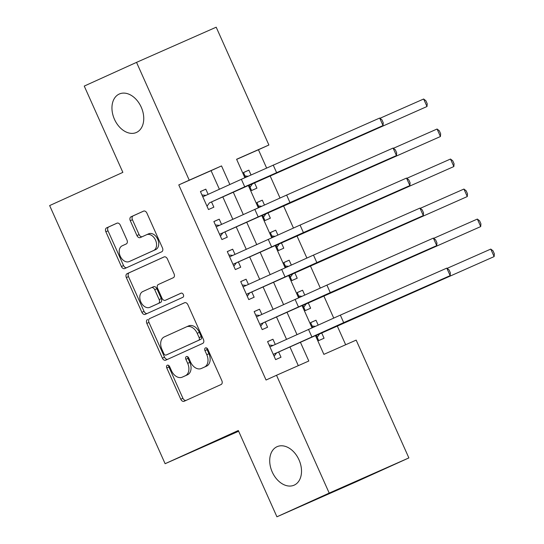 <?xml version="1.0" encoding="UTF-8"?>
<svg xmlns="http://www.w3.org/2000/svg" width="544" height="544" viewBox="0 0 544 544"><rect width="100%" height="100%" fill="white"/><g stroke="black" fill="none" stroke-linecap="round" stroke-linejoin="round"><path stroke-width="0.82" d="M167.287 365.235A2.258 1.578 -113.8 0 0 166.777 367.948L180.778 399.255A3.23 2.251 -113.8 0 0 184.13 401.275L221.102 384.513A3.23 2.251 -113.8 0 0 221.836 380.63L207.835 349.33A2.258 1.578 -113.8 0 0 205.482 347.915A2.258 1.578 -113.8 0 0 205.476 347.915A2.258 1.578 -113.8 0 0 204.959 350.635L206.774 354.681A10.329 7.215 -113.8 0 1 204.422 367.091L201.341 368.485A10.329 7.215 -113.8 0 1 201.294 368.506A10.329 7.215 -113.8 0 1 190.556 362.039L188.741 357.986A2.258 1.578 -113.8 0 0 186.395 356.572A2.258 1.578 -113.8 0 0 186.381 356.578A2.258 1.578 -113.8 0 0 185.864 359.292L187.68 363.344A10.329 7.215 -113.8 0 1 185.327 375.748L182.247 377.148A10.329 7.215 -113.8 0 1 182.199 377.169A10.329 7.215 -113.8 0 1 171.462 370.695L169.646 366.642A2.258 1.578 -113.8 0 0 167.3 365.228A2.258 1.578 -113.8 0 0 167.287 365.235M168.681 365.446A2.258 1.578 -113.8 0 0 168.926 366.996L182.927 398.303A3.23 2.251 -113.8 0 0 186.041 400.404M206.863 348.126A2.258 1.578 -113.8 0 0 207.114 349.683L208.923 353.736L206.774 354.681M187.775 356.789A2.258 1.578 -113.8 0 0 188.02 358.34L189.829 362.392L187.68 363.344M136.442 132.45A21.046 14.695 -113.8 0 0 141.263 107.243A21.046 14.695 -113.8 0 0 119.354 93.99A21.046 14.695 -113.8 0 0 119.258 94.03A21.046 14.695 -113.8 0 0 114.437 119.245A21.046 14.695 -113.8 0 0 136.347 132.498A21.046 14.695 -113.8 0 0 136.442 132.45M294.202 485.132A21.046 14.695 -113.8 0 0 299.03 459.918A21.046 14.695 -113.8 0 0 277.114 446.672A21.046 14.695 -113.8 0 0 277.018 446.712A21.046 14.695 -113.8 0 0 272.197 471.927A21.046 14.695 -113.8 0 0 294.114 485.173A21.046 14.695 -113.8 0 0 294.202 485.132M120.326 225.196A3.23 2.251 -113.8 0 0 116.974 223.176A3.23 2.251 -113.8 0 0 116.953 223.183L106.59 227.882A3.23 2.251 -113.8 0 0 105.856 231.758L121.407 266.526A3.23 2.251 -113.8 0 0 124.76 268.546A3.23 2.251 -113.8 0 0 124.773 268.539L161.731 251.784A3.23 2.251 -113.8 0 0 162.466 247.908L146.914 213.139A3.23 2.251 -113.8 0 0 143.555 211.12A3.23 2.251 -113.8 0 0 143.541 211.126L131.022 216.804A3.23 2.251 -113.8 0 0 130.281 220.68L136.938 235.559A3.23 2.251 -113.8 0 0 140.298 237.578A3.23 2.251 -113.8 0 0 140.311 237.572L146.52 234.756A8.636 6.032 -113.8 0 1 146.56 234.743A8.636 6.032 -113.8 0 1 155.55 240.176A8.636 6.032 -113.8 0 1 153.571 250.519L129.241 261.555A8.636 6.032 -113.8 0 1 129.207 261.569A8.636 6.032 -113.8 0 1 120.217 256.136A8.636 6.032 -113.8 0 1 122.196 245.793L126.249 243.95A3.23 2.251 -113.8 0 0 126.983 240.074L120.326 225.196M315.364 335.342L323.877 354.368L356.17 340.109L408.87 457.919L356.578 481.63L276.923 516.8L238.32 430.508L165.118 463.706L49.647 205.571L122.856 172.373L84.252 86.081L136.537 62.37L216.199 27.2L268.892 145.01L236.599 159.27L244.854 177.711M276.923 516.8L329.208 493.088L276.515 375.278L308.802 361.019L300.363 342.149M219.388 189.258L211.072 170.66L178.779 184.919L266.057 380.018L276.515 375.278M178.779 184.919L189.237 180.18L136.537 62.37M147.574 319.512A3.23 2.251 -113.8 0 0 146.839 323.388L162.391 358.156A3.23 2.251 -113.8 0 0 165.75 360.176L202.715 343.407A3.23 2.251 -113.8 0 0 203.449 339.531L187.898 304.769A3.23 2.251 -113.8 0 0 184.545 302.743A3.23 2.251 -113.8 0 0 184.532 302.75L149.729 318.56A3.23 2.251 -113.8 0 0 148.995 322.436L164.546 357.204A3.23 2.251 -113.8 0 0 167.661 359.305M164.295 256.85L129.234 272.748A3.23 2.251 -113.8 0 0 128.5 276.624L144.051 311.386L141.896 312.338L126.344 277.576A3.23 2.251 -113.8 0 1 127.085 273.693L164.036 256.938A3.23 2.251 -113.8 0 0 164.036 256.938L164.036 256.938A3.23 2.251 -113.8 0 1 167.409 258.951L174.06 273.829A3.23 2.251 -113.8 0 1 173.325 277.712L158.338 284.505A3.23 2.251 -113.8 0 0 157.604 288.381L162.024 298.255A3.23 2.251 -113.8 0 0 165.376 300.274A3.23 2.251 -113.8 0 0 165.39 300.268L180.996 293.189A2.258 1.578 -113.8 0 1 181.002 293.189L180.996 293.189M141.896 312.338A3.23 2.251 -113.8 0 0 145.255 314.364A3.23 2.251 -113.8 0 0 145.268 314.357L182.838 297.316A2.258 1.578 -113.8 0 0 183.355 294.61A2.258 1.578 -113.8 0 0 181.002 293.189M251.015 174.944L248.873 170.15L243.515 172.577M249.03 184.906L251.546 190.536L256.924 188.163L254.578 182.906M264.438 204.959L262.296 200.165L256.938 202.599M262.453 214.921L264.969 220.551L270.354 218.178L268.002 212.922M277.868 234.974L275.726 230.18L270.368 232.614M275.883 244.936L278.399 250.566L283.778 248.193L281.432 242.937M291.292 264.989L289.15 260.195L283.791 262.63M289.306 274.951L291.822 280.582L297.208 278.208L294.855 272.952M304.722 295.004L302.58 290.21L297.221 292.645M302.736 304.966L305.252 310.597L310.631 308.224L308.285 302.967M275.271 344.434L272.945 339.238L267.566 341.612L275.618 359.625L281.003 357.245L278.65 351.995M261.848 314.418L259.522 309.223L254.136 311.596L262.194 329.61L267.573 327.23L265.227 321.98M248.418 284.403L246.092 279.208L240.713 281.581L248.764 299.594L254.15 297.214L251.797 291.965M234.994 254.388L232.669 249.193L227.283 251.566L235.341 269.579L240.72 267.199L238.374 261.95M221.564 224.373L219.239 219.178L213.86 221.551L221.911 239.557L227.297 237.184L224.944 231.934M298.302 365.656L289.904 346.888M286.525 339.334L276.481 316.873M273.095 309.318L263.051 286.858M259.672 279.303L249.628 256.843M246.242 249.288L236.198 226.828M232.818 219.273L222.775 196.812M208.141 194.358L205.816 189.162L200.43 191.536L208.488 209.542L213.867 207.169L211.521 201.919M345.664 344.746L337.26 325.958M333.724 318.056L323.83 295.943M320.294 288.041L310.406 265.928M306.87 258.026L296.976 235.912M293.44 228.011L283.553 205.897M280.017 197.996L270.123 175.882M266.587 167.98L258.441 149.75L236.647 159.372M316.159 334.982L318.675 340.612L324.061 338.239L321.708 332.982M318.145 325.02L316.003 320.226L310.624 322.606L312.78 327.434M302.58 290.21L297.194 292.59L299.356 297.418M289.15 260.195L283.771 262.575L285.926 267.403M275.726 230.18L270.341 232.56L272.503 237.388M262.296 200.165L256.918 202.545L259.073 207.373M248.873 170.15L243.488 172.53L245.65 177.358M165.118 463.706L238.646 431.242M408.87 457.919L329.208 493.088M258.441 149.75L268.892 145.01M248.234 185.266L258.278 207.726M261.657 215.281L271.708 237.742M275.087 245.296L285.131 267.757M288.51 275.312L298.561 297.772M301.94 305.327L311.984 327.787M229.847 184.511L221.53 165.92L189.237 180.18M296.983 334.594L286.94 312.134M283.553 304.572L273.51 282.118M270.13 274.557L260.086 252.103M256.7 244.542L246.656 222.088M243.277 214.526L233.233 192.073M211.072 170.66L221.53 165.92M316.003 320.226L310.644 322.66M272.945 339.238L267.587 341.666M259.522 309.223L254.164 311.651M246.092 279.208L240.734 281.636M232.669 249.193L227.31 251.62M219.239 219.178L213.88 221.605M205.816 189.162L200.457 191.59M184.307 376.237A10.329 7.215 -113.8 0 0 184.355 376.217A10.329 7.215 -113.8 0 0 184.402 376.196L182.247 377.148M189.829 362.392A10.329 7.215 -113.8 0 1 187.483 374.796L184.402 376.196M203.402 367.574A10.329 7.215 -113.8 0 0 203.449 367.554A10.329 7.215 -113.8 0 0 203.49 367.533L201.341 368.485M208.923 353.736A10.329 7.215 -113.8 0 1 206.57 366.139L203.49 367.533M184.79 302.661L149.729 318.56M163.819 353.607A2.258 1.578 -113.8 0 0 166.165 355.021A2.258 1.578 -113.8 0 0 166.178 355.021L198.614 340.306A2.258 1.578 -113.8 0 0 199.131 337.593L197.22 333.322A10.329 7.215 -113.8 0 0 186.476 326.856A10.329 7.215 -113.8 0 0 186.429 326.876L164.261 336.926A10.329 7.215 -113.8 0 0 161.908 349.336L163.819 353.607M168.307 354.076A2.258 1.578 -113.8 0 0 168.32 354.076A2.258 1.578 -113.8 0 0 168.327 354.069L166.178 355.021M186.524 326.835L188.584 325.924A10.329 7.215 -113.8 0 1 188.632 325.904A10.329 7.215 -113.8 0 1 199.369 332.37L201.28 336.648A2.258 1.578 -113.8 0 1 200.763 339.361L166.165 355.021M165.376 300.274L167.532 299.322A3.23 2.251 -113.8 0 0 167.532 299.322A3.23 2.251 -113.8 0 0 167.545 299.316L181.213 293.121M142.786 291.557A8.636 6.032 -113.8 0 0 140.808 301.9A8.636 6.032 -113.8 0 0 149.804 307.34A8.636 6.032 -113.8 0 0 149.838 307.319L158.413 303.436A3.23 2.251 -113.8 0 0 159.147 299.554L154.734 289.687A3.23 2.251 -113.8 0 0 151.375 287.667A3.23 2.251 -113.8 0 0 151.361 287.674L142.786 291.557M151.919 306.401A8.636 6.032 -113.8 0 0 151.953 306.388A8.636 6.032 -113.8 0 0 151.994 306.367L149.838 307.319M151.388 287.66L153.51 286.722A3.23 2.251 -113.8 0 1 153.53 286.715A3.23 2.251 -113.8 0 1 156.883 288.735L161.296 298.608A3.23 2.251 -113.8 0 1 160.562 302.484L151.994 306.367M144.051 311.386A3.23 2.251 -113.8 0 0 147.166 313.494M131.322 260.637A8.636 6.032 -113.8 0 0 131.356 260.617A8.636 6.032 -113.8 0 0 131.396 260.603L129.241 261.555M146.601 234.722L148.675 233.811A8.636 6.032 -113.8 0 1 148.716 233.791A8.636 6.032 -113.8 0 1 157.706 239.224A8.636 6.032 -113.8 0 1 155.727 249.574L131.396 260.603M143.8 211.031L133.171 215.852A3.23 2.251 -113.8 0 0 132.437 219.728L139.094 234.607A3.23 2.251 -113.8 0 0 142.208 236.715M117.212 223.088L108.739 226.93A3.23 2.251 -113.8 0 0 108.004 230.812L123.556 265.574A3.23 2.251 -113.8 0 0 126.67 267.682M312.154 326.026L315.221 326.332M319.607 333.941L494.129 256.591L316.329 335.362L319.607 333.941L317.193 337.3M490.776 249.084L493.007 250.811L494.353 253.817L494.129 256.591L490.776 249.084L447.107 268.362M273.278 354.389L450.153 275.631L343.692 322.626L273.272 354.368M446.794 268.124L449.031 269.851L450.378 272.85L450.153 275.631L446.794 268.124L340.34 315.126L269.912 346.868M276.549 352.947L274.142 356.306M269.096 345.032L273.074 345.433M298.724 296.011L301.798 296.317M306.177 303.926L480.706 226.576L302.899 305.347L306.177 303.926L303.77 307.285M477.346 219.069L479.584 220.796L480.923 223.802L480.706 226.576L477.346 219.069L433.677 238.347M285.301 265.996L288.368 266.302M289.483 275.352L467.276 196.561L289.476 275.332M292.754 273.911L290.34 277.27M463.923 189.054L466.16 190.781L467.5 193.786L467.276 196.561L463.923 189.054L420.254 208.332M271.871 235.98L274.944 236.286M276.06 245.337L453.852 166.546L276.046 245.317M279.324 243.896L276.916 247.255M450.493 159.038L452.73 160.766L454.07 163.764L453.852 166.546L450.493 159.038L406.824 178.316M258.448 205.965L261.514 206.271M262.63 215.322L440.422 136.53L262.623 215.302M265.9 213.874L263.493 217.24M437.07 129.023L439.307 130.75L440.647 133.749L440.422 136.53L437.07 129.023L393.4 148.301M259.855 324.374L436.723 245.609L330.269 292.611L259.842 324.353M433.371 238.109L435.608 239.836L436.948 242.835L436.723 245.609L433.371 238.109L326.91 285.11L256.489 316.853M263.119 322.932L260.712 326.291M255.666 315.017L259.651 315.418M246.425 294.358L423.3 215.594L316.839 262.596L246.418 294.338M419.941 208.094L422.178 209.821L423.524 212.82L423.3 215.594L419.941 208.094L313.487 255.095L243.059 286.838M249.696 292.917L247.289 296.276M242.243 285.002L246.221 285.403M233.002 264.343L409.87 185.579L303.416 232.58L232.988 264.323M406.518 178.078L408.755 179.806L410.094 182.804L409.87 185.579L406.518 178.078L300.057 225.08L229.636 256.822M236.266 262.902L233.859 266.261M228.813 254.986L232.798 255.388M219.572 234.328L396.447 155.564L289.986 202.565L219.565 234.308M393.088 148.063L395.325 149.79L396.671 152.789L396.447 155.564L393.088 148.063L286.634 195.065L216.206 226.807M222.843 232.886L220.436 236.246M215.39 224.971L219.368 225.372M245.018 175.943L248.091 176.256M249.206 185.307L426.999 106.515L249.193 185.286M252.47 183.858L250.063 187.224M423.64 99.008L425.877 100.735L427.217 103.734L426.999 106.515L423.64 99.008L379.97 118.286M244.725 186.796L209.413 202.871L383.024 125.548L244.725 186.796L241.373 179.289L202.783 196.785M209.413 202.871L207.006 206.23M201.96 194.956L205.945 195.357M379.664 118.048L381.902 119.775L383.241 122.774L383.024 125.548L379.664 118.048L241.373 179.289M168.926 366.996L166.777 367.948M207.114 349.683L204.959 350.635M188.02 358.34L185.864 359.292M187.483 374.796L185.327 375.748M206.57 366.139L204.422 367.091M182.927 398.303L180.778 399.255M164.546 357.204L162.391 358.156M148.995 322.436L146.839 323.388M200.763 339.361L198.614 340.306M201.28 336.648L199.131 337.593M199.369 332.37L197.22 333.322M128.5 276.624L126.344 277.576M129.234 272.748L127.085 273.693M167.545 299.316L165.39 300.268M160.562 302.484L158.413 303.436M161.296 298.608L159.147 299.554M156.883 288.735L154.734 289.687M155.727 249.574L153.571 250.519M139.094 234.607L136.938 235.559M132.437 219.728L130.281 220.68M133.171 215.852L131.022 216.804M123.556 265.574L121.407 266.526M108.004 230.812L105.856 231.758M108.739 226.93L106.59 227.882M323.544 332.085L323.381 331.724M311.862 336.872L308.502 329.365M343.692 322.626L340.34 315.126M310.121 302.07L309.958 301.709M296.691 272.054L296.528 271.694M283.268 242.039L283.104 241.679M269.838 212.024L269.674 211.664M298.432 306.857L295.079 299.35M330.269 292.611L326.91 285.11M285.008 276.842L281.649 269.334M316.839 262.596L313.487 255.095M271.578 246.826L268.226 239.319M303.416 232.58L300.057 225.08M258.155 216.811L254.796 209.304M289.986 202.565L286.634 195.065M256.414 182.009L256.251 181.648M276.563 172.55L273.204 165.05M184.355 376.217L182.199 377.169M203.449 367.554L201.294 368.506M188.632 325.904L186.476 326.856M151.953 306.388L149.804 307.34M153.53 286.715L151.375 287.667M131.356 260.617L129.207 261.569M148.716 233.791L146.56 234.743"/></g></svg>
